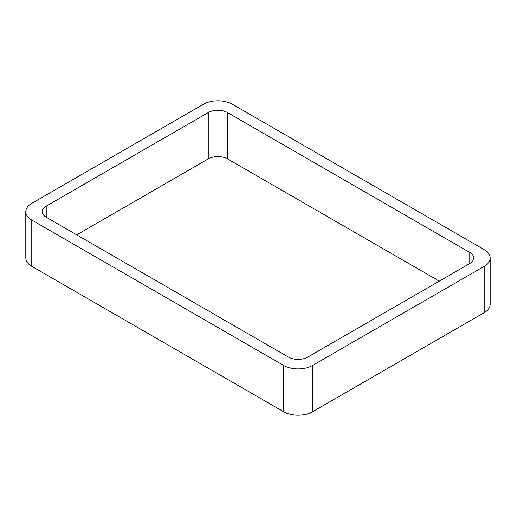 <?xml version="1.0" encoding="UTF-8"?>
<svg xmlns="http://www.w3.org/2000/svg" width="516" height="516" viewBox="0 0 516 516"><rect width="100%" height="100%" fill="white"/><g stroke="black" fill="none" stroke-linecap="round" stroke-linejoin="round"><path stroke-width="0.77" d="M31.779 266.34L283.671 411.762A20.421 11.791 0 0 0 312.548 411.762L484.221 312.651L484.221 266.333L312.548 365.451A20.421 11.791 0 0 1 283.671 365.451L31.779 220.022A20.421 11.791 0 0 1 25.8 211.683L25.8 258A20.421 11.791 0 0 0 31.779 266.34L31.779 220.022M484.221 266.333A20.421 11.791 0 0 0 490.2 258A20.421 11.791 0 0 0 484.221 249.66L232.329 104.238A20.421 11.791 0 0 0 203.452 104.238L31.779 203.349A20.421 11.791 0 0 0 25.8 211.683M484.221 312.651A20.421 11.791 0 0 0 490.2 304.317L490.2 258M439.297 281.156L227.517 158.889L227.517 112.572L469.779 252.44A13.616 7.863 0 0 1 473.765 258A13.616 7.863 0 0 1 469.779 263.56L307.736 357.111A13.616 7.863 0 0 1 288.483 357.111L46.221 217.242L46.221 206.129A13.616 7.863 0 0 0 42.235 211.683A13.616 7.863 0 0 0 46.221 217.242M46.221 206.129L208.264 112.572A13.616 7.863 0 0 1 227.517 112.572M76.703 234.845L208.264 158.889L208.264 112.572M227.517 158.889A13.616 7.863 0 0 0 208.264 158.889M312.548 411.762L312.548 365.451M283.671 411.762L283.671 365.451M469.779 263.56L469.779 252.44"/></g></svg>
